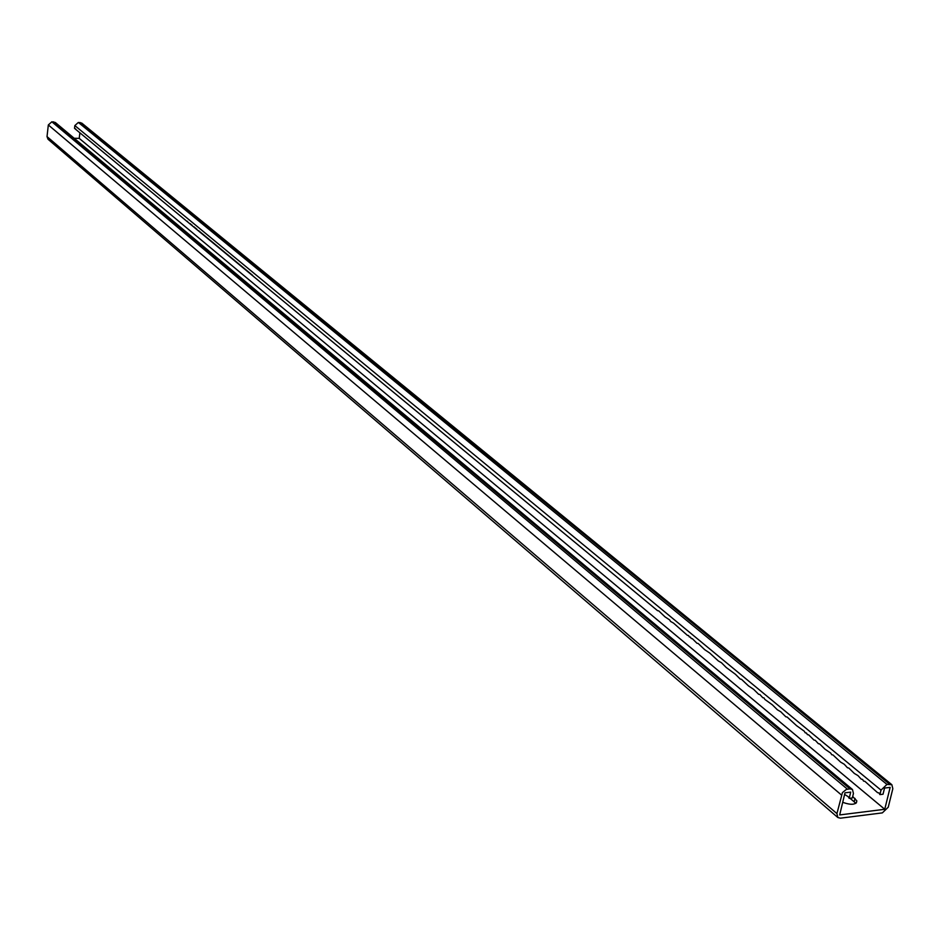 <?xml version="1.0" encoding="UTF-8"?>
<svg xmlns="http://www.w3.org/2000/svg" width="940" height="940" viewBox="0 0 940 940"><rect width="100%" height="100%" fill="white"/><g stroke="black" fill="none" stroke-linecap="round" stroke-linejoin="round"><path stroke-width="1.41" d="M74.178 138.25L79.23 138.368L884.74 809.281L839.678 814.933L844.99 792.82L850.688 792.138L849.184 798.366L848.197 796.662L844.602 794.453M75.776 129.015L74.519 128.369L74.848 125.584L78.361 122.435L81.745 123.093L891.872 784.724L892.824 788.719L888.253 807.19L882.343 812.889L840.431 818.176L837.857 817.53L836.929 813.617L842.416 792.632L846.329 789.424L849.948 788.86L852.474 789.506L853.426 793.489L852.345 797.978L849.184 798.366M856.364 802.901L856.845 800.892L852.709 796.474M856.845 800.892C856.07 804.84 851.358 805.322 842.71 802.337M855.024 798.424L854.202 801.82L849.983 798.272M854.202 801.82L855.647 803.453M837.81 817.495L48.011 139.226L47.024 136.594L48.328 124.95L51.853 121.789L55.319 122.482L852.474 789.506M884.74 809.281L890.157 787.379L884.552 788.049L883.036 794.23L879.922 794.617L878.923 792.925L877.572 792.667L864.894 781.328L863.566 781.081L862.579 779.413L861.252 779.166L857.962 775.594L854.343 773.456L848.797 768.015L847.481 767.78L844.249 764.255L840.677 762.152L832.969 754.938L831.689 754.714L830.737 753.093L824.991 749.18L819.621 743.904L818.352 743.681L815.215 740.262L813.958 740.05L808.647 734.833L807.401 734.622L806.473 733.036L805.227 732.824L804.299 731.238L796.568 725.668L787.097 717.009L785.875 716.82L780.729 711.745L777.404 709.818L772.316 704.789L764.855 699.431L763.973 697.891L762.786 697.715L759.837 694.472L758.65 694.296L753.668 689.373L748.405 685.824L741.448 679.268L740.285 679.103L735.409 674.274L726.268 667.518L721.462 662.747L718.36 660.973L709.7 653.018L704.695 649.669L698.091 643.418L696.986 643.289L692.345 638.671L691.252 638.542L690.442 637.097L689.349 636.968L688.538 635.522L687.445 635.393L673.475 623.067L670.537 621.411L669.75 619.989L664.98 616.816L658.682 610.836L657.624 610.73L75.282 129.003M891.872 784.724L886.961 784.418L881.015 790.141L879.922 794.617M79.23 138.368L79.877 132.775M187.471 221.323L186.884 221.323M190.28 223.65L189.692 223.65M191.22 224.425L190.632 224.425M192.16 225.201L191.572 225.201M194.051 226.763L193.464 226.763M194.991 227.55L194.404 227.55M195.943 228.326L195.356 228.326M196.895 229.113L196.307 229.113M198.798 230.688L198.211 230.688M199.75 231.475L199.162 231.475M200.702 232.262L200.114 232.262M201.654 233.061L201.066 233.05M202.617 233.849L202.03 233.849M203.581 234.636L202.981 234.636M204.532 235.435L203.945 235.435M205.496 236.234L204.908 236.234M206.459 237.033L205.872 237.033M207.434 237.832L206.835 237.82M208.398 238.631L207.799 238.631M209.362 239.43L208.774 239.43M210.337 240.229L209.738 240.229M211.312 241.028L210.713 241.028M212.287 241.839L211.688 241.839M213.263 242.649L212.663 242.638M214.238 243.448L213.638 243.448M215.213 244.259L214.614 244.259M216.2 245.07L215.589 245.07M217.175 245.881L216.576 245.881M218.162 246.691L217.551 246.691M219.149 247.514L218.538 247.514M220.136 248.325L219.525 248.325M221.123 249.135L220.512 249.135M222.11 249.958L221.499 249.958M223.097 250.78L222.498 250.78M224.096 251.603L223.485 251.603M225.083 252.425L224.484 252.425M226.082 253.248L225.471 253.248M227.081 254.07L226.47 254.07M228.079 254.893L227.468 254.893M229.078 255.727L228.467 255.727M230.089 256.55L229.478 256.55M231.087 257.384L230.476 257.384M232.098 258.218L231.487 258.218M233.108 259.041L232.486 259.052M234.119 259.875L233.496 259.887M235.129 260.721L234.507 260.721M236.14 261.555L235.517 261.555M237.15 262.389L236.539 262.389M238.172 263.235L237.55 263.235M239.183 264.07L238.572 264.07M240.205 264.916L239.583 264.916M241.228 265.762L240.605 265.762M242.25 266.608L241.627 266.608M243.272 267.454L242.649 267.454M244.294 268.3L243.672 268.3M245.328 269.146L244.706 269.146M246.362 270.003L245.728 270.003M247.385 270.849L246.762 270.849M248.418 271.707L247.796 271.707M249.453 272.565L248.83 272.565M250.498 273.423L249.864 273.423M251.532 274.28L250.91 274.28M252.566 275.138L251.944 275.138M47.024 136.594L836.929 813.617M48.328 124.95L841.406 794.946M51.853 121.789L847.41 789.165M53.545 121.824L849.948 788.86M74.848 125.584L881.015 790.141M80.029 122.47L889.452 784.125M78.361 122.435L886.961 784.418"/></g></svg>
